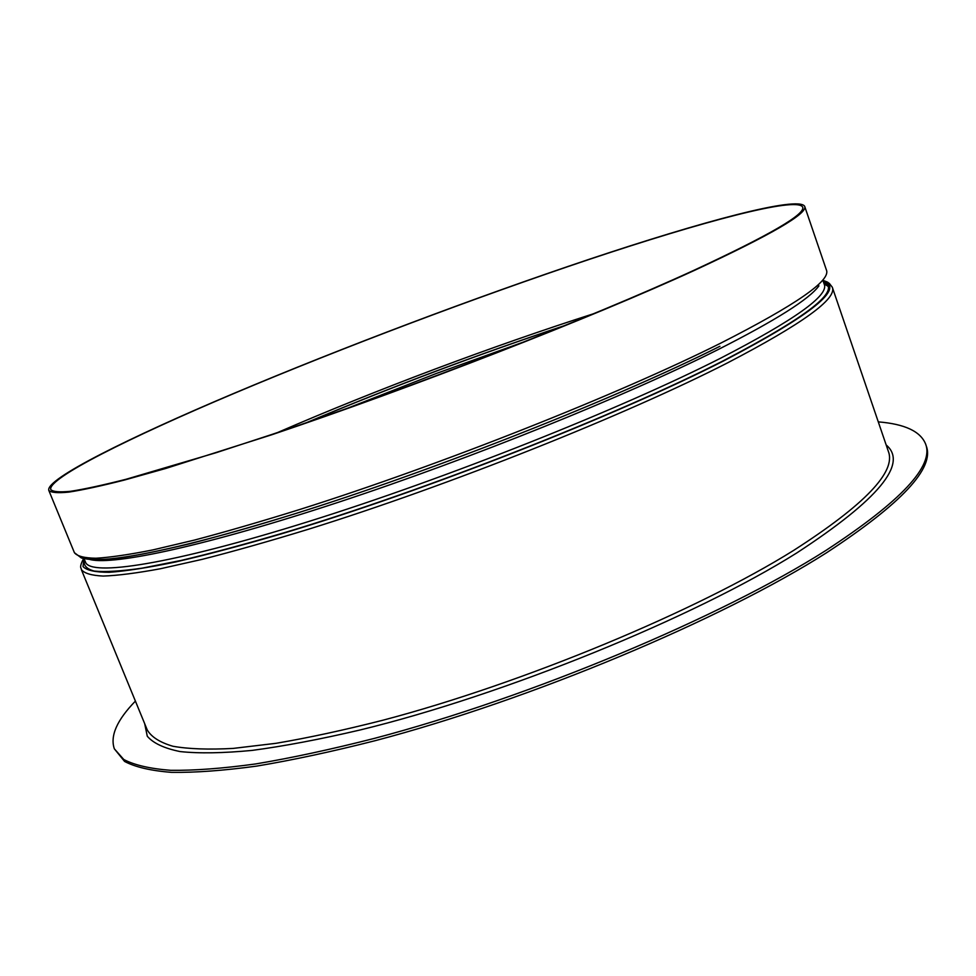 <?xml version="1.0" encoding="UTF-8"?>
<svg xmlns="http://www.w3.org/2000/svg" width="976" height="976" viewBox="0 0 976 976"><rect width="100%" height="100%" fill="white"/><g stroke="black" fill="none" stroke-linecap="round" stroke-linejoin="round"><path stroke-width="1.46" d="M233.935 393.487C342.991 347.468 474.824 297.729 588.735 259.567C701.244 221.991 796.355 196.383 802.626 206.997C806.017 213.976 769.649 235.143 693.533 270.486C590.334 317.859 411.97 387.46 272.402 434.283L216.294 452.657L126.099 479.265C102.919 485.157 84.448 489.159 70.699 491.282C59.621 492.368 52.985 491.806 50.789 489.586C47.19 478.46 130.357 437.248 233.935 393.487M878.29 421.876C904.691 423.999 920.453 431.355 925.565 443.921C934.252 465.833 901.055 501.322 825.964 550.415C721.764 616.771 529.968 697.425 374.32 738.405C331.096 749.409 291.58 757.925 255.761 763.927C222.54 768.49 194.163 770.613 170.641 770.308C150.023 768.71 134.407 765.111 123.781 759.499L114.351 748.836C109.922 736.014 116.937 720.105 135.396 701.097M925.565 443.921L926.212 445.849C934.935 467.858 901.775 503.457 826.745 552.636C722.594 619.089 530.859 699.768 375.211 740.674C331.986 751.654 292.458 760.133 256.639 766.111C223.406 770.625 195.017 772.711 171.483 772.358C150.865 770.735 135.225 767.087 124.586 761.439L114.351 748.836M695.18 270.047C591.505 317.651 412.067 387.679 271.67 434.796L165.786 468.456L124.513 480.021C101.211 485.95 82.643 489.976 68.808 492.111C57.682 493.197 51.008 492.636 48.8 490.403C45.189 479.192 128.954 437.712 233.105 393.718C342.722 347.456 475.141 297.497 589.602 259.152C702.659 221.393 798.331 195.627 804.663 206.302C808.079 213.317 771.589 234.557 695.18 270.047M277.623 432.527C376.309 389.741 491.928 346.285 594.372 313.479M306.61 422.62C391.827 386.764 478.301 354.264 566.031 325.118M346.59 408.602L436.187 373.527L526.723 340.892M888.38 451.437C896.273 471.774 864.76 504.726 793.842 550.281C697.34 610.659 523.88 683.054 383.263 720.129C344.174 730.085 308.404 737.819 275.952 743.322L233.081 748.421C208.461 749.739 188.392 749.019 172.874 746.25C159.966 742.443 151.426 737.026 147.278 729.999L81.301 569.484C84.156 573.315 91.451 575.511 103.188 576.06C117.584 575.572 136.652 573.132 160.406 568.752L202.215 559.346C234.142 551.196 269.608 541.143 308.599 529.199C449.082 485.462 626.531 414.629 727.815 362.73C802.382 323.861 837.213 298.68 832.296 287.212L888.38 451.437M886.171 444.958C908.351 463.515 878.607 499.468 796.953 552.831C694.375 617.381 504.653 694.9 359.912 730.024C319.908 739.369 283.992 746.164 252.162 750.398C223.114 753.179 199.116 753.57 180.182 751.581C164.212 748.348 153.244 743.224 147.278 736.221L144.68 723.68M823.207 280.844C845.155 287.896 812.325 314.394 724.729 360.351C616.893 415.495 422.523 491.819 280.149 534.214C240.889 545.694 206.082 554.941 175.692 561.956C148.242 567.654 126.087 571.094 109.214 572.302C95.404 572.302 86.669 570.399 83.033 566.592L83.948 558.723M823.122 280.978L824.281 284.345C829.002 295.411 794.44 320.043 720.605 358.204C620.663 409.005 446.386 478.435 308.501 521.562C170.263 564.86 90.109 576.621 85.449 562.054L84.888 560.663M823.427 281.869C842.093 289.762 808.848 315.992 723.68 360.571C617.369 414.898 426.878 489.891 285.395 532.371C246.342 543.9 211.536 553.258 180.987 560.468L142.191 568.142C121.036 571.192 105.066 572.18 94.257 571.082C86.315 568.923 83.045 565.104 84.461 559.626M818.937 285.834C809.421 299.071 775.664 320.396 717.641 349.811C625.616 396.061 471.225 458.488 339.099 502.042C206.741 545.694 114.741 565.324 90.451 559.651M804.663 206.302L826.428 270.035C831.027 280.563 795.843 304.902 720.886 343.064C619.101 394.06 441.225 464.722 300.767 509.179C261.788 521.33 226.359 531.627 194.492 540.07L152.793 549.927C129.137 554.636 110.166 557.406 95.892 558.235C84.29 558.04 77.116 556.186 74.408 552.697L81.411 557.991C89.048 559.882 101.236 559.968 117.974 558.235C137.518 555.381 161.735 550.488 190.625 543.547C222.052 535.421 257.213 525.381 296.094 513.413C436.418 469.529 617.1 397.952 719.922 346.297M719.788 346.334C622.908 394.951 457.024 461.453 320.274 505.678C183.232 550.025 95.624 566.641 80.63 556.979M308.026 422.132C392.328 386.691 477.862 354.532 564.64 325.679M829.21 287.078L824.086 283.796M83.558 558.626C78.324 568.691 81.85 567.947 81.301 569.484M824.281 284.345L823.793 282.93M84.095 558.76L85.449 562.054M48.8 490.403L74.408 552.697M823.451 280.515C830.051 283.028 826.977 282.113 829.344 283.406L832.296 287.212"/></g></svg>
